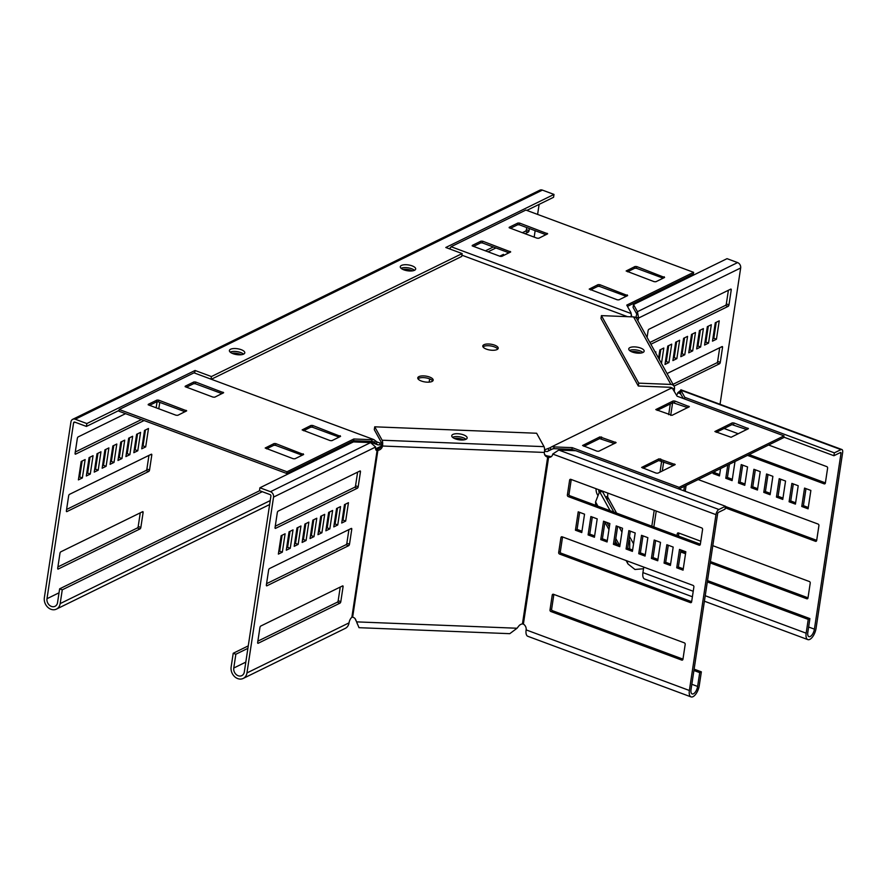 <?xml version="1.0" encoding="UTF-8"?>
<svg xmlns="http://www.w3.org/2000/svg" width="887" height="887" viewBox="0 0 887 887"><rect width="100%" height="100%" fill="white"/><g stroke="black" fill="none" stroke-linecap="round" stroke-linejoin="round"><path stroke-width="1.33" d="M412.555 270.857A7.795 2.96 8.6 0 0 402.809 269.415M640.869 353.059A7.795 2.96 8.6 0 0 631.333 351.618M642.942 352.494A7.795 2.96 8.6 0 0 636.456 349.988A7.795 2.96 8.6 0 0 629.526 350.454A7.795 2.96 -171.4 0 1 636.456 349.988A7.795 2.96 -171.4 0 1 642.942 352.494M497.729 349.112A7.795 2.96 8.6 0 0 491.453 346.063A7.795 2.96 8.6 0 0 483.692 346.429A7.795 2.96 8.6 0 0 483.005 346.884M497.042 349.567A7.795 2.96 8.6 0 0 498.206 348.303A7.795 2.96 8.6 0 0 492.839 344.588A7.795 2.96 8.6 0 0 483.958 344.71A7.795 2.96 8.6 0 0 482.794 345.974A7.795 2.96 8.6 0 0 488.16 349.678A7.795 2.96 8.6 0 0 497.042 349.567M232.028 353.281A7.795 2.96 -171.4 0 1 241.353 354.722M243.581 354.135A7.795 2.96 8.6 0 0 237.095 351.629A7.795 2.96 8.6 0 0 230.165 352.106A7.795 2.96 -171.4 0 1 243.481 354.179M454.332 438.433A7.795 2.96 -171.4 0 1 463.868 439.874M452.514 437.28A7.795 2.96 -171.4 0 1 459.455 436.803A7.795 2.96 -171.4 0 1 465.941 439.309A7.795 2.96 -171.4 0 0 457.282 436.592A7.795 2.96 -171.4 0 0 452.514 437.28M417.977 378.782A7.795 2.96 -171.4 0 1 418.664 378.328A7.795 2.96 -171.4 0 1 426.425 377.962A7.795 2.96 -171.4 0 1 432.701 381.011M418.93 376.609A7.795 2.96 -171.4 0 1 427.811 376.487A7.795 2.96 -171.4 0 1 433.166 380.201A7.795 2.96 -171.4 0 1 432.013 381.465A7.795 2.96 -171.4 0 1 423.132 381.576A7.795 2.96 -171.4 0 1 417.766 377.862A7.795 2.96 -171.4 0 1 418.93 376.609M544.563 449.554L545.261 449.587L544.529 451.283M381.798 444.83L377.795 444.842L376.288 443.622L377.163 442.059L380.035 443.023L379.769 444.753M368.216 441.282L377.795 444.842M553.1 448.656L547.168 451.561L545.006 451.306M545.261 449.587L550.051 447.758L550.982 449.399L547.168 451.561M550.982 449.399L553.854 448.656L554.109 446.926L551.947 446.671L672.036 387.763L677.103 396.19L783.997 435.872L679.087 487.329L572.193 447.647L554.109 446.926M550.051 447.758L551.947 446.671M548.133 448.844L549.064 450.474M544.563 454.399A5.023 4.468 151.1 0 0 546.969 455.851L547.667 457.115A5.023 4.468 151.1 0 1 544.851 455.064A5.023 4.468 151.1 0 1 544.396 452.437A4.402 1.142 92.3 0 0 544.03 446.649L536.624 433.244L374.724 426.813L374.292 429.685L381.698 443.09L380.035 443.023M638.307 386.022L638.74 383.151L601.419 315.628L600.987 318.5L638.307 386.022L670.439 387.297L671.071 388.628M461.905 255.19L627.497 316.659M401.057 268.284L401.057 268.284A7.795 2.96 -171.4 0 1 407.987 267.807A7.795 2.96 -171.4 0 1 414.473 270.313M553.854 448.656L571.927 449.365L575.574 450.718M783.997 435.872L783.742 437.59L678.965 488.992M643.008 468.247L658.719 460.553L673.566 465.487M583.923 446.316L599.623 438.61L614.458 443.567M657.167 410.393L672.867 402.687L687.713 407.632M716.252 432.324L731.952 424.629L746.799 429.563M678.843 488.948L679.087 487.329M656.147 473.126L641.634 467.438L658.974 458.823L675.207 464.577L657.855 473.192L656.147 473.126M597.051 451.195L582.548 445.507L599.889 436.892L616.11 442.635L598.769 451.261L597.051 451.195M674.841 401.035L689.354 406.712L672.013 415.338L655.781 409.583L673.133 400.968L674.841 401.035L674.586 402.765M733.937 422.966L748.44 428.654L731.099 437.269L714.878 431.514L732.218 422.899L733.937 422.966L733.671 424.696M571.927 449.365L572.193 447.647M376.288 443.622L373.227 441.538L371.664 441.427L371.919 439.697L373.893 439.608L193.987 372.828L119.224 409.495L287 471.773L286.734 473.492L353.58 440.706L353.846 438.987L287 471.773M374.525 442.391L375.412 440.828L373.893 439.608M377.163 442.059L375.412 440.828M371.919 439.697L353.846 438.987M340.575 436.393L331.871 440.673L330.152 440.595L302.134 429.907L311.038 425.427L312.745 425.494L340.575 436.393M185.206 386.222L193.909 381.953L195.628 382.02L223.646 392.719L214.743 397.188L213.035 397.121L185.139 386.677M148.251 404.35L156.966 400.081L158.673 400.148L186.691 410.836L177.799 415.316L176.081 415.249L148.184 404.805M303.631 454.521L294.916 458.79L293.209 458.723L265.191 448.024L274.083 443.555L275.802 443.622L303.631 454.521M286.734 473.492L118.969 411.213L119.224 409.495M371.664 441.427L353.58 440.706M303.52 430.716L310.772 427.157L312.49 427.224L339.122 437.114M186.392 387.231L193.654 383.672L195.362 383.749L222.005 393.628M149.448 405.359L156.7 401.8L158.418 401.866L185.05 411.756M266.566 448.833L273.828 445.274L275.535 445.341L302.179 455.231M631.854 316.836L631.145 315.029M631.666 316.26L630.934 312.656L626.765 305.117L693.612 272.331L693.357 274.05L627.464 306.37M631.622 316.825L631.156 315.384M449.809 248.981L451.084 246.719L630.99 313.499L630.934 312.656M693.612 272.331L525.847 210.053L451.084 246.719M510.402 228.314L517.664 224.755L519.383 224.821L546.015 234.711M473.458 246.431L480.71 242.872L482.428 242.938L509.06 252.828M590.576 289.916L597.838 286.357L599.545 286.423L626.189 296.302M627.53 271.788L634.782 268.229L636.5 268.295L663.132 278.185M509.216 227.294L517.919 223.025L519.638 223.092L547.656 233.791L538.764 238.27L537.045 238.193L509.149 227.748M472.261 245.422L480.976 241.153L482.694 241.22L510.701 251.919L501.809 256.387L500.091 256.321L472.194 245.876M627.641 295.593L618.926 299.861L617.219 299.795L589.201 289.107L598.093 284.627L599.812 284.694L627.641 295.593M664.585 277.476L655.881 281.744L654.162 281.678L626.144 270.978L635.048 266.499L636.766 266.577L664.585 277.476M628.938 349.744A7.795 2.96 -171.4 0 1 628.75 348.868A7.795 2.96 -171.4 0 1 635.802 346.972A7.795 2.96 -171.4 0 1 643.973 350.332A7.795 2.96 -171.4 0 1 644.15 351.197A7.795 2.96 -171.4 0 1 637.099 353.104A7.795 2.96 -171.4 0 1 628.938 349.744M783.809 437.125L833.913 455.73L840.51 452.492A1.253 0.554 -69.6 0 1 840.776 452.459A1.253 0.554 -69.6 0 1 840.998 453.312L814.41 629.149A6.287 2.794 -69.6 0 1 808.922 636.655A6.287 2.794 -69.6 0 1 807.813 632.387L809.898 618.594L707.516 580.597M676.526 395.147L676.526 395.147A5.023 4.08 -116.1 0 0 677.768 392.719L680.407 393.052L680.839 390.18L684.786 397.332L834.345 452.858L833.913 455.73M747.486 455.375L824.123 483.836A1.253 1.02 -116.1 0 0 825.353 483.071L827.615 468.136A1.253 1.02 -116.1 0 0 826.739 466.595L768.608 445.019M738.272 433.754L724.08 428.488M700.797 541.225L678.511 532.943A1.253 1.02 -116.1 0 0 677.291 533.708L677.003 535.537M710.188 562.912L806.749 598.758A1.253 1.02 -116.1 0 0 807.979 597.993L810.23 583.058A1.253 1.02 -116.1 0 0 809.354 581.517L712.804 545.671M680.651 551.947L685.529 553.754M684.454 486.298L683.777 490.777M725.244 507.807L815.441 541.292A1.253 1.02 -116.1 0 0 816.661 540.538L818.923 525.592A1.253 1.02 -116.1 0 0 818.047 524.051L698.18 479.557M713.348 472.128L713.126 473.58L719.457 475.931L720.566 468.58M727.783 465.043L725.788 478.281L732.119 480.632L734.902 462.238L734.103 461.939M747.564 466.939L741.233 464.588L738.45 482.971L744.781 485.322L747.564 466.939M760.226 471.64L753.895 469.29L751.112 487.673L757.443 490.023L760.226 471.64M772.887 476.341L766.556 473.991L763.774 492.374L770.104 494.724L772.887 476.341M785.549 481.042L779.218 478.692L776.435 497.075L782.766 499.425L785.549 481.042M798.211 485.743L791.88 483.393L789.097 501.776L795.428 504.126L798.211 485.743M804.542 488.094L801.759 506.477L808.09 508.828L810.873 490.444L804.542 488.094M834.345 452.858L840.954 449.62A4.402 1.951 -69.6 0 1 841.874 449.521A4.402 1.951 -69.6 0 1 842.65 452.503L816.062 628.34A9.424 4.191 -69.6 0 1 807.824 639.605A9.424 4.191 -69.6 0 1 806.161 633.196L808.245 619.403L809.898 618.594M749.127 454.565L825.387 482.872M678.91 533.098L678.455 536.081M680.85 550.605L685.74 552.413M710.398 561.571L808.002 597.805M686.106 485.488L685.363 490.378A1.253 1.02 -116.1 0 0 685.673 491.476M725.444 506.466L816.694 540.338M715 471.319L714.778 472.771L719.656 474.578M729.436 464.234L727.44 477.472L732.318 479.279M742.674 465.121L740.102 482.173L744.98 483.98M755.336 469.822L752.764 486.863L757.642 488.682M767.998 474.523L765.426 491.564L770.304 493.383M780.66 479.224L778.087 496.265L782.966 498.084M793.322 483.925L790.749 500.967L795.628 502.785M805.984 488.626L803.411 505.668L808.29 507.486M680.828 390.258L677.768 392.719L680.85 393.872M643.762 567.103L642.931 572.603A9.424 4.191 110.4 0 0 644.594 579.011L692.403 596.763M707.316 581.939L808.245 619.403M679.797 392.708L683.433 398.54M684.786 397.332L684.542 398.95M803.411 505.668L801.759 506.477M790.749 500.967L789.097 501.776M778.087 496.265L776.435 497.075M765.426 491.564L763.774 492.374M752.764 486.863L751.112 487.673M740.102 482.173L738.45 482.971M727.44 477.472L725.788 478.281M714.778 472.771L713.126 473.58M595.62 505.324L595.565 501.909L599.59 491.631L610.145 510.724M619.148 527.011L621.953 532.078M628.839 540.804L629.759 540.848L629.038 539.54M599.59 491.631L602.617 491.742L613.871 512.098M629.681 548.92L629.759 540.848M638.74 383.151L670.871 384.426A4.402 3.903 -28.9 0 1 674.508 388.617A5.023 1.297 -87.7 0 0 674.32 391.145M601.419 315.628L633.562 316.903A4.402 3.903 -28.9 0 1 636.799 318.799L674.12 386.322M642.055 566.471L630.624 562.225M643.518 568.733L634.981 569.487L627.985 563.966L626.821 560.817M670.439 387.297A1.253 1.12 -28.9 0 1 671.459 388.051M607.739 493.039A5.023 1.297 92.3 0 1 607.772 494.236L607.262 500.146M635.835 317.69A5.023 2.24 110.4 0 0 635.957 317.058L637.454 311.692L633.506 304.54L633.074 307.412L637.032 314.53M649.883 342.471L725.499 305.383A1.253 0.554 110.4 0 0 726.331 303.908L728.393 290.271M673.011 384.326L716.807 362.838A1.253 0.554 110.4 0 0 717.65 361.364L719.712 347.737M659.285 359.49L660.793 349.5M665.361 362.007L666.303 361.541L668.72 345.608M673.277 358.126L674.22 357.661L676.637 341.728M681.194 354.246L682.136 353.78L684.553 337.847M689.11 350.365L690.064 349.899L692.47 333.967M697.027 346.473L697.98 346.008L700.386 330.075M704.943 342.593L705.897 342.127L708.303 326.194M712.86 338.712L713.813 338.246L716.219 322.314M633.506 304.54L727.03 258.66L737.585 262.585A4.402 3.57 63.9 0 1 740.667 267.974L720.044 404.295M637.831 320.662A5.023 2.24 110.4 0 0 638.596 318.045L635.957 317.058M650.87 344.256L728.138 306.359A1.253 0.554 110.4 0 0 728.97 304.884L731.232 289.949A1.253 0.554 110.4 0 0 731.01 289.095A1.253 0.554 110.4 0 0 730.744 289.118L648.929 329.254A1.253 0.554 110.4 0 0 648.098 330.718L647.089 337.404M673.998 386.111L719.446 363.825A1.253 0.554 110.4 0 0 720.288 362.351L722.539 347.405A1.253 0.554 110.4 0 0 722.317 346.551A1.253 0.554 110.4 0 0 722.062 346.584L667.068 373.56M655.715 353.026L655.892 351.906L655.271 352.206M661.469 363.448L663.809 348.026L659.85 349.966L658.597 358.237M668.942 362.528L671.725 344.134L667.767 346.074L664.984 364.468L668.942 362.528L666.303 361.541M676.859 358.636L679.642 340.253L675.683 342.194L672.9 360.588L676.859 358.636L674.22 357.661M684.775 354.756L687.558 336.373L683.6 338.313L680.817 356.696L684.775 354.756L682.136 353.78M692.692 350.875L695.475 332.492L691.516 334.432L688.733 352.815L692.692 350.875L690.064 349.899M700.619 346.994L703.391 328.6L699.433 330.541L696.661 348.935L700.619 346.994L697.98 346.008M708.536 343.103L711.319 324.72L707.349 326.66L704.577 345.054L708.536 343.103L705.897 342.127M719.235 320.839L715.277 322.779L712.494 341.162L716.452 339.222L719.235 320.839M596.086 488.715A9.424 7.639 -116.1 0 0 598.004 495.667M598.747 489.702A6.287 5.1 -116.1 0 0 599.235 492.54M605.511 496.975A6.287 5.1 -116.1 0 0 606.852 496.576A6.287 5.1 -116.1 0 0 607.75 495.977M740.667 267.974L638.596 318.045L637.454 311.692L737.585 262.585M716.452 339.222L713.813 338.246M457.714 433.721A7.795 2.96 -171.4 0 1 467.15 438.023A7.795 2.96 -171.4 0 1 461.185 439.996A7.795 2.96 -171.4 0 1 451.749 435.694A7.795 2.96 -171.4 0 1 457.714 433.721M376.044 450.097L377.097 450.485A5.023 2.24 -69.6 0 1 376.509 450.441A5.023 2.24 -69.6 0 1 375.622 447.026L370.589 442.591L353.436 441.903L259.913 487.783L259.481 490.655L270.036 494.569A1.253 1.02 63.9 0 1 270.912 496.11L244.324 671.947A6.287 5.1 63.9 0 1 241.807 675.628A6.287 5.1 63.9 0 1 236.042 674.386A6.287 5.1 63.9 0 1 233.769 668.033L235.853 654.24L247.894 648.33M357.616 472.139L355.554 485.766A1.253 0.554 -69.6 0 1 354.722 487.24L275.258 526.224M340.242 587.061L338.18 600.699A1.253 0.554 -69.6 0 1 337.337 602.173L257.873 641.146M348.924 529.594L346.861 543.232A1.253 0.554 -69.6 0 1 346.03 544.707L266.566 583.679M345.442 504.182L343.036 520.115L342.083 520.58M337.526 508.063L335.109 523.995L334.166 524.461M329.609 511.943L327.192 527.876L326.25 528.342M321.693 515.824L319.276 531.756L318.333 532.222M313.765 519.715L311.359 535.648L310.406 536.114M305.849 523.596L303.443 539.529L302.489 539.995M297.932 527.477L295.526 543.409L294.573 543.875M290.016 531.357L287.61 547.29L286.656 547.756M282.099 535.249L279.693 551.182L278.74 551.647M259.913 487.783L270.468 491.697A4.402 3.57 63.9 0 1 273.551 497.097L246.963 672.923A9.424 7.639 63.9 0 1 243.193 678.444A9.424 7.639 63.9 0 1 234.545 676.581A9.424 7.639 63.9 0 1 231.13 667.046L233.214 653.264L235.853 654.24M243.193 678.444L345.265 628.384A9.424 7.639 -116.1 0 0 349.034 622.862A5.023 2.24 -69.6 0 1 351.862 617.285L352.638 617.175A5.023 4.468 -28.9 0 1 355.465 619.226A5.023 4.468 -28.9 0 1 355.609 619.525L359.002 627.686L509.781 633.673L517.054 628.24L356.663 621.876L357.261 623.783M360.455 471.806L358.193 486.752A1.253 0.554 -69.6 0 1 357.361 488.227L275.547 528.353A1.253 0.554 -69.6 0 1 275.28 528.386A1.253 0.554 -69.6 0 1 275.059 527.532L277.321 512.586A1.253 0.554 -69.6 0 1 278.152 511.112L359.967 470.986A1.253 0.554 -69.6 0 1 360.233 470.953A1.253 0.554 -69.6 0 1 360.455 471.806L359.213 471.352M343.069 586.739L340.808 601.674A1.253 0.554 -69.6 0 1 339.976 603.149L258.161 643.275A1.253 0.554 -69.6 0 1 257.895 643.308A1.253 0.554 -69.6 0 1 257.673 642.454L259.935 627.508A1.253 0.554 -69.6 0 1 260.767 626.045L342.582 585.908A1.253 0.554 -69.6 0 1 342.848 585.875A1.253 0.554 -69.6 0 1 343.069 586.739L341.839 586.274M351.762 529.273L349.5 544.208A1.253 0.554 -69.6 0 1 348.669 545.682L266.854 585.819A1.253 0.554 -69.6 0 1 266.588 585.841A1.253 0.554 -69.6 0 1 266.366 584.988L268.628 570.053A1.253 0.554 -69.6 0 1 269.46 568.578L351.274 528.441A1.253 0.554 -69.6 0 1 351.54 528.419A1.253 0.554 -69.6 0 1 351.762 529.273L350.531 528.818M341.706 523.031L344.489 504.648L348.447 502.696L345.675 521.09L341.706 523.031M333.789 526.911L336.572 508.528L340.53 506.588L337.747 524.971L333.789 526.911M325.873 530.803L328.656 512.409L332.614 510.468L329.831 528.852L325.873 530.803M317.956 534.684L320.739 516.289L324.697 514.349L321.914 532.743L317.956 534.684M310.04 538.564L312.823 520.181L316.781 518.23L313.998 536.624L310.04 538.564M302.123 542.445L304.906 524.062L308.864 522.121L306.082 540.505L302.123 542.445M294.207 546.337L296.99 527.942L300.948 526.002L298.165 544.385L294.207 546.337M286.29 550.217L289.062 531.823L293.02 529.883L290.249 548.277L286.29 550.217M281.146 535.715L285.104 533.774L282.332 552.157L278.363 554.098L281.146 535.715M248.26 645.88L233.214 653.264M282.332 552.157L279.693 551.182M290.249 548.277L287.61 547.29M298.165 544.385L295.526 543.409M306.082 540.505L303.443 539.529M313.998 536.624L311.359 535.648M321.914 532.743L319.276 531.756M329.831 528.852L327.192 527.876M337.747 524.971L335.109 523.995M345.675 521.09L343.036 520.115M374.724 426.813L382.131 440.218A4.402 1.142 92.3 0 1 382.508 446.017A5.023 4.468 -28.9 0 1 377.873 450.374L377.097 450.485L351.862 617.285M381.698 443.09L381.809 444.753A5.023 4.468 -28.9 0 1 377.175 449.11L377.873 450.374L352.638 617.175M355.099 618.682L355.964 620.612M546.969 455.851L550.262 456.483L548.609 457.293A5.023 4.08 -116.1 0 0 550.727 456.993A5.023 4.08 -116.1 0 0 552.734 454.055L558.766 450.053L575.918 450.74L725.477 506.255L718.88 509.493A4.402 1.951 110.4 0 0 715.964 514.648L689.376 690.485A9.424 4.191 110.4 0 0 691.04 696.894L527.809 636.289A9.424 4.191 -69.6 0 1 526.135 629.892A5.023 4.08 -116.1 0 0 523.385 624.093L522.443 623.905A5.023 4.468 151.1 0 0 518.806 626L517.054 628.24M377.175 449.11L375.633 449.177M550.262 456.483A5.023 4.08 -116.1 0 0 551.492 456.472M725.477 506.255L725.045 509.127L718.448 512.364A1.253 0.554 110.4 0 0 717.616 513.839L691.017 689.676A6.287 2.794 110.4 0 0 692.137 693.944A6.287 2.794 110.4 0 0 697.625 686.438L699.71 672.645L693.922 670.494M571.25 479.501L569.022 494.236A1.253 1.02 -116.1 0 0 569.897 495.778L700.353 544.208M553.865 594.423L551.636 609.169A1.253 1.02 -116.1 0 0 552.523 610.711L682.968 659.13M562.558 536.957L560.329 551.703A1.253 1.02 -116.1 0 0 561.216 553.244L691.66 601.663M579.654 512.353L577.082 529.395L581.961 531.213M592.316 517.054L589.744 534.096L594.623 535.914M604.978 521.756L602.406 538.797L607.285 540.604M617.64 526.457L615.057 543.498L619.946 545.305M630.302 531.158L627.719 548.199L632.608 550.007M642.964 535.859L640.381 552.9L645.27 554.708M655.626 540.56L653.043 557.601L657.932 559.409M668.288 545.261L665.705 562.303L670.594 564.11M680.95 549.951L678.367 566.993L683.256 568.811M569.631 480.111L567.37 495.046A1.253 1.02 -116.1 0 0 568.257 496.587L699.089 545.161A1.253 1.02 -116.1 0 0 700.32 544.407L702.582 529.461A1.253 1.02 -116.1 0 0 701.695 527.92L570.862 479.357A1.253 1.02 -116.1 0 0 569.631 480.111L571.04 479.423M552.246 595.033L549.995 609.979A1.253 1.02 -116.1 0 0 550.871 611.52L681.715 660.083A1.253 1.02 -116.1 0 0 682.935 659.329L685.196 644.383A1.253 1.02 -116.1 0 0 684.321 642.842L553.477 594.279A1.253 1.02 -116.1 0 0 552.246 595.033L553.654 594.345M560.939 537.577L558.677 552.512A1.253 1.02 -116.1 0 0 559.564 554.053L690.396 602.617A1.253 1.02 -116.1 0 0 691.627 601.863L693.889 586.928A1.253 1.02 -116.1 0 0 693.013 585.387L562.17 536.812A1.253 1.02 -116.1 0 0 560.939 537.577L562.347 536.879M581.761 532.555L584.544 514.172L578.213 511.821L575.43 530.204L581.761 532.555M594.423 537.256L597.206 518.873L590.875 516.522L588.092 534.905L594.423 537.256M607.085 541.957L609.868 523.563L603.537 521.212L600.754 539.606L607.085 541.957M619.747 546.658L622.53 528.264L616.199 525.913L613.416 544.308L619.747 546.658M632.409 551.359L635.192 532.965L628.861 530.614L626.078 549.009L632.409 551.359M645.071 556.06L647.854 537.666L641.523 535.316L638.74 553.71L645.071 556.06M657.733 560.761L660.516 542.367L654.185 540.017L651.402 558.411L657.733 560.761M670.395 565.451L673.178 547.068L666.847 544.718L664.064 563.112L670.395 565.451M685.828 551.769L679.497 549.419L676.726 567.802L683.057 570.153L685.828 551.769M691.04 696.894A9.424 4.191 110.4 0 0 699.266 685.629L701.351 671.836L699.71 672.645M694.122 669.153L701.351 671.836M676.726 567.802L678.367 566.993M664.064 563.112L665.705 562.303M651.402 558.411L653.043 557.601M638.74 553.71L640.381 552.9M626.078 549.009L627.719 548.199M613.416 544.308L615.057 543.498M600.754 539.606L602.406 538.797M588.092 534.905L589.744 534.096M575.43 530.204L577.082 529.395M522.443 623.905L547.667 457.115L548.609 457.293L523.385 624.093M230.553 349.256A7.795 2.96 8.6 0 0 229.389 350.52A7.795 2.96 8.6 0 0 234.756 354.223A7.795 2.96 8.6 0 0 243.637 354.113A7.795 2.96 8.6 0 0 244.79 352.849A7.795 2.96 8.6 0 0 239.435 349.134A7.795 2.96 8.6 0 0 230.553 349.256M414.528 270.291A7.795 2.96 -171.4 0 1 405.647 270.402A7.795 2.96 -171.4 0 1 400.281 266.699A7.795 2.96 -171.4 0 1 401.445 265.435A7.795 2.96 -171.4 0 1 410.326 265.313A7.795 2.96 -171.4 0 1 415.681 269.027A7.795 2.96 -171.4 0 1 414.528 270.291M211.017 379.148L211.416 376.554L462.149 253.571L445.795 247.495L553.998 194.419L542.4 190.106A4.402 3.57 -116.1 0 0 539.85 190.184L72.701 419.318A4.402 3.57 -116.1 0 0 70.938 421.902L44.35 597.727A9.424 7.639 -116.1 0 0 47.765 607.262A9.424 7.639 -116.1 0 0 56.413 609.125A9.424 7.639 -116.1 0 0 60.172 603.603L62.267 589.811L262.297 491.697M539.119 204.376L537.611 214.41M535.149 230.675L534.174 237.128M119.091 410.404L86.416 426.425L74.807 422.123A1.253 1.02 -116.1 0 0 73.577 422.877L46.989 598.714A6.287 5.1 -116.1 0 0 49.262 605.067A6.287 5.1 -116.1 0 0 55.027 606.309A6.287 5.1 -116.1 0 0 57.544 602.628L59.629 588.835L259.658 490.722M358.747 442.114L361.031 441.005M507.663 252.307L507.22 253.737M503.262 255.678L503.461 254.369L499.747 256.188M524.96 233.713L528.208 232.128A1.253 0.554 110.4 0 0 529.04 230.653L529.362 228.524M488.016 251.841L495.933 247.961M429.652 378.882L429.164 382.131M140.567 432.368L137.784 450.762L133.826 452.703L136.609 434.308L140.567 432.368M132.64 436.249L129.868 454.643L125.91 456.583L128.682 438.2L132.64 436.249M124.723 440.14L121.951 458.524L117.982 460.464L120.765 442.081L124.723 440.14M116.807 444.021L114.024 462.404L110.066 464.344L112.849 445.961L116.807 444.021M151.311 454.233A1.253 0.554 -69.6 0 1 151.566 454.199A1.253 0.554 -69.6 0 1 151.788 455.053L149.537 469.999A1.253 0.554 -69.6 0 1 148.694 471.474L66.88 511.599A1.253 0.554 -69.6 0 1 66.614 511.633A1.253 0.554 -69.6 0 1 66.392 510.779L68.654 495.833A1.253 0.554 -69.6 0 1 69.485 494.358L151.311 454.233M93.057 455.674L90.274 474.057L86.316 475.997L89.099 457.614L93.057 455.674M100.974 451.782L98.191 470.177L94.233 472.117L97.016 453.734L100.974 451.782M108.89 447.902L106.107 466.296L102.149 468.236L104.932 449.842L108.89 447.902M148.484 428.488L145.701 446.871L141.743 448.811L144.526 430.428L148.484 428.488M144.071 420.538L75.572 454.144A1.253 0.554 -69.6 0 1 75.306 454.166A1.253 0.554 -69.6 0 1 75.085 453.312L77.346 438.378A1.253 0.554 -69.6 0 1 78.178 436.903L125.555 413.664M159.76 402.365L158.784 408.829M142.619 511.688A1.253 0.554 -69.6 0 1 142.885 511.666A1.253 0.554 -69.6 0 1 143.106 512.52L140.845 527.455A1.253 0.554 -69.6 0 1 140.013 528.929L58.187 569.066A1.253 0.554 -69.6 0 1 57.932 569.088A1.253 0.554 -69.6 0 1 57.71 568.234L59.961 553.3A1.253 0.554 -69.6 0 1 60.804 551.825L142.619 511.688M85.141 459.555L82.358 477.938L78.4 479.889L81.183 461.495L85.141 459.555M448.877 248.637L450.43 247.883M526.823 210.407L553.566 197.291L553.998 194.419M211.317 379.259L461.717 256.443L462.149 253.571M211.416 376.554L195.062 370.478L86.848 423.554L75.24 419.241A4.402 3.57 -116.1 0 0 72.701 419.318M508.173 253.272L508.284 252.54M500.368 256.41L500.456 255.844M485.377 250.855L493.294 246.974M522.332 232.738L525.57 231.141A1.253 0.554 110.4 0 0 526.401 229.678L526.723 227.549M137.552 433.843L135.146 449.776L134.192 450.241M129.635 437.723L127.229 453.656L126.276 454.122M121.719 441.615L119.313 457.548L118.359 458.014M113.802 445.496L111.385 461.428L110.443 461.894M148.961 455.386L146.898 469.012A1.253 0.554 -69.6 0 1 146.067 470.487L66.592 509.471M90.042 457.149L87.636 473.081L86.682 473.547M97.969 453.268L95.552 469.201L94.61 469.666M105.886 449.376L103.469 465.309L102.526 465.775M145.468 429.962L143.062 445.895L142.108 446.361M141.443 419.562L75.284 452.004M157.077 401.7L156.145 407.843M140.268 512.841L138.206 526.479A1.253 0.554 -69.6 0 1 137.374 527.953L57.899 566.926M82.125 461.029L79.719 476.962L78.766 477.428M363.038 442.291L365.311 441.172M62.267 589.811L59.629 588.835M86.848 423.554L86.416 426.425M195.062 370.478L194.663 373.072M79.719 476.962L82.358 477.938M143.062 445.895L145.701 446.871M103.469 465.309L106.107 466.296M95.552 469.201L98.191 470.177M87.636 473.081L90.274 474.057M111.385 461.428L114.024 462.404M119.313 457.548L121.951 458.524M127.229 453.656L129.868 454.643M135.146 449.776L137.784 450.762M747.863 428.144L747.708 429.12M732.218 422.899L731.952 424.629M688.767 406.202L688.622 407.188M673.133 400.968L672.867 402.687M615.534 442.125L615.378 443.112M601.608 436.958L601.342 438.688M599.889 436.892L599.623 438.61M674.619 464.067L674.475 465.043M660.693 458.889L660.427 460.619M658.974 458.823L658.719 460.553M664.197 276.755L664.041 277.742M636.766 266.577L636.5 268.295M635.048 266.499L634.782 268.229M627.242 294.883L627.098 295.859M599.812 284.694L599.545 286.423M598.093 284.627L597.838 286.357M480.976 241.153L480.71 242.872M482.694 241.22L482.428 242.938M510.125 251.398L509.97 252.385M517.919 223.025L517.664 224.755M519.638 223.092L519.383 224.821M547.068 233.281L546.924 234.257M303.232 453.8L303.088 454.787M275.802 443.622L275.535 445.341M274.083 443.555L273.828 445.274M156.966 400.081L156.7 401.8M158.673 400.148L158.418 401.866M186.115 410.326L185.96 411.313M193.909 381.953L193.654 383.672M195.628 382.02L195.362 383.749M223.058 392.209L222.914 393.185M340.187 435.683L340.031 436.659M312.745 425.494L312.49 427.224M311.038 425.427L310.772 427.157M672.612 402.82L670.705 415.382M663.687 461.828L662.29 471.019M656.236 511.045L653.841 526.945M808.622 627.009L814.41 629.149M839.767 452.858L840.998 453.312M642.931 572.603L693.235 591.274M705.232 595.731L806.161 633.196M680.839 390.18L840.954 449.62M685.363 490.378L684.221 490.932M816.628 540.715L815.441 541.292M678.699 533.009L677.291 533.708M807.935 598.171L806.749 598.758M825.32 483.249L824.123 483.836M633.562 316.903L670.871 384.426M595.565 501.909L597.927 506.189M606.93 522.476L609.358 526.878M615.811 538.542L619.448 545.128M674.508 388.617L672.845 388.55M607.739 497.119L616.576 513.107M629.493 536.48L633.551 543.809M670.871 387.397L671.282 388.14M670.306 403.951L668.687 414.672M661.669 461.074L659.995 472.15M654.218 510.302L651.823 526.191M722.539 347.405L721.308 346.95M720.288 362.351L717.65 361.364M719.446 363.825L716.807 362.838M731.232 289.949L730.001 289.484M728.97 304.884L726.331 303.908M728.138 306.359L725.499 305.383M375.622 447.026L273.551 497.097M349.034 622.862L246.963 672.923M245.81 662.123L233.769 668.033M370.589 442.591L270.468 491.697M349.5 544.208L346.861 543.232M348.669 545.682L346.03 544.707M340.808 601.674L338.18 600.699M339.976 603.149L337.337 602.173M358.193 486.752L355.554 485.766M357.361 488.227L354.722 487.24M544.03 446.649L382.131 440.218M544.396 452.437L382.508 446.017L381.809 444.753M355.609 619.525L355.288 618.938M526.135 629.892L689.376 690.485M552.734 454.055L715.964 514.648M691.838 684.287L697.625 686.438M558.766 450.053L718.88 509.493M559.564 554.053L561.216 553.244M558.677 552.512L560.329 551.703M690.396 602.617L691.594 602.04M550.871 611.52L552.523 610.711M549.995 609.979L551.636 609.169M681.715 660.083L682.901 659.496M568.257 496.587L569.897 495.778M567.37 495.046L569.022 494.236M699.089 545.161L700.275 544.574M46.989 598.714L59.03 592.804M73.577 422.877L74.985 422.19M75.24 419.241L542.4 190.106M60.172 603.603L270.236 500.578M375.589 448.9L381.41 446.05M525.57 231.141L528.208 232.128M526.401 229.678L529.04 230.653M141.865 512.065L143.106 512.52M137.374 527.953L140.013 528.929M138.206 526.479L140.845 527.455M150.557 454.599L151.788 455.053M146.067 470.487L148.694 471.474M146.898 469.012L149.537 469.999M631.566 316.049L631.001 313.288M807.824 639.605L704.4 601.209M680.883 389.759L841.874 449.521M627.985 563.966L626.1 560.551M617.097 544.252L615.412 541.203M608.959 529.539L604.912 522.21M56.413 609.125L269.637 504.548"/></g></svg>
